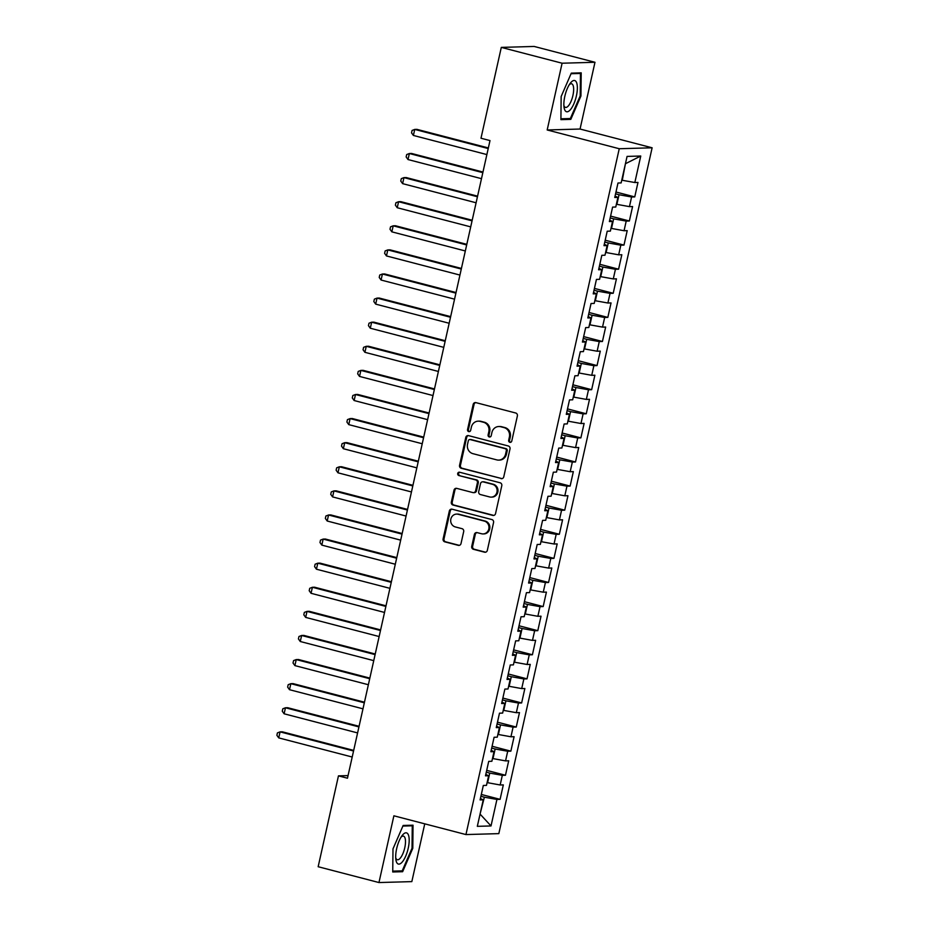 <?xml version="1.0" encoding="UTF-8"?>
<svg xmlns="http://www.w3.org/2000/svg" width="929" height="929" viewBox="0 0 929 929"><rect width="100%" height="100%" fill="white"/><g stroke="black" fill="none" stroke-linecap="round" stroke-linejoin="round"><path stroke-width="1.39" d="M509.847 442.32A1.707 1.591 -91.6 0 0 511.763 441.066L517.383 415.937A2.439 2.276 -91.6 0 0 515.7 412.999L475.903 402.629A2.439 2.276 -91.6 0 0 473.175 404.429L467.554 429.558A1.707 1.591 -91.6 0 0 469.145 431.66A1.707 1.591 -91.6 0 0 470.643 430.359L471.375 427.108A7.792 7.269 -91.6 0 1 480.142 421.383L483.452 422.242A7.792 7.269 -91.6 0 1 488.84 431.66L488.108 434.911A1.707 1.591 -91.6 0 0 489.711 437.013A1.707 1.591 -91.6 0 0 491.209 435.713L491.929 432.461A7.792 7.269 -91.6 0 1 500.696 426.736L504.017 427.595A7.792 7.269 -91.6 0 1 509.394 437.013L508.674 440.265A1.707 1.591 -91.6 0 0 509.847 442.32M471.735 546.345A2.439 2.276 -91.6 0 0 473.418 549.294L484.578 552.198A2.439 2.276 -91.6 0 0 487.319 550.409L493.566 522.493A2.439 2.276 -91.6 0 0 491.882 519.555L452.086 509.197A2.439 2.276 -91.6 0 0 449.346 510.985L443.11 538.901A2.439 2.276 -91.6 0 0 444.794 541.839L458.276 545.346A2.439 2.276 -91.6 0 0 461.016 543.558L463.687 531.609A2.439 2.276 -91.6 0 0 462.003 528.671L455.315 526.929A6.515 6.085 -91.6 0 1 456.545 514.097A6.515 6.085 -91.6 0 1 458.148 514.271L484.346 521.099A6.515 6.085 -91.6 0 1 483.115 533.931A6.515 6.085 -91.6 0 1 481.512 533.745L477.146 532.619A2.439 2.276 -91.6 0 0 474.405 534.407L471.735 546.345L472.629 546.322A2.439 2.276 -91.6 0 0 474.313 549.26L485.472 552.174A2.439 2.276 -91.6 0 0 485.623 552.209M347.469 778.212L490.001 140.581L480.99 138.235L501.3 47.391L562.103 63.218L547.181 129.967L619.248 148.733L465.952 834.567L393.884 815.801L378.962 882.55L318.159 866.722L338.458 775.866L347.469 778.212M501.021 478.632A2.439 2.276 -91.6 0 0 503.762 476.844L510.009 448.928A2.439 2.276 -91.6 0 0 508.326 445.99L468.53 435.631A2.439 2.276 -91.6 0 0 465.789 437.42L459.553 465.336A2.439 2.276 -91.6 0 0 461.237 468.274L501.915 478.609A2.439 2.276 -91.6 0 0 502.066 478.644M501.788 485.716L495.54 513.621A2.439 2.276 -91.6 0 1 492.8 515.409L453.015 505.051A2.439 2.276 -91.6 0 1 451.331 502.113L454.002 490.164A2.439 2.276 -91.6 0 1 456.743 488.375L472.884 492.579A2.439 2.276 -91.6 0 0 475.613 490.791L477.39 482.871A2.439 2.276 -91.6 0 0 475.706 479.921L458.903 475.555A1.707 1.591 -91.6 0 1 459.228 472.187A1.707 1.591 -91.6 0 1 459.646 472.246L500.104 482.778A2.439 2.276 -91.6 0 1 501.788 485.716M619.248 148.733L652.123 147.792L498.827 833.627L465.952 834.567M615.973 192.013L634.751 196.902L637.979 182.444L634.832 182.525L640.755 156.026L627.075 156.409L621.141 182.92L617.994 183.013L614.754 197.471L617.913 197.378L615.764 207.016L612.606 207.109L609.378 221.566L612.525 221.474L610.376 231.112L607.218 231.205L603.989 245.662L607.136 245.57L604.988 255.22L601.829 255.301L598.601 269.758L601.748 269.677L599.6 279.315L596.441 279.397L593.213 293.866L596.372 293.773L594.212 303.411L591.053 303.504L587.825 317.962L590.983 317.869L588.823 327.507L585.676 327.6L582.437 342.058L585.595 341.965L583.435 351.603L580.288 351.696L577.048 366.154L580.207 366.061L578.059 375.699L574.9 375.792L571.672 390.25L574.819 390.168L572.67 399.807L569.512 399.888L566.284 414.346L569.431 414.264L567.282 423.903L564.124 423.996L560.895 438.453L564.054 438.36L561.894 447.999L558.735 448.092L555.507 462.549L558.666 462.456L556.506 472.095L553.347 472.187L550.119 486.645L553.278 486.552L551.118 496.191L547.971 496.283L544.731 510.741L547.889 510.648L545.729 520.286L542.582 520.379L539.343 534.837L542.501 534.756L540.353 544.394L537.194 544.475L533.966 558.933L537.113 558.852L534.965 568.49L531.806 568.583L528.578 583.04L531.725 582.947L529.576 592.586L526.418 592.679L523.19 607.136L526.348 607.043L524.188 616.682L521.03 616.775L517.801 631.232L520.96 631.139L518.8 640.778L515.641 640.871L512.413 655.328L515.572 655.235L513.412 664.885L510.265 664.967L507.025 679.424L510.184 679.343L508.024 688.981L504.877 689.063L501.637 703.532L504.795 703.439L502.647 713.077L499.488 713.17L496.26 727.628L499.407 727.535L497.259 737.173L494.1 737.266L490.872 751.724L494.019 751.631L491.871 761.269L488.712 761.362L485.484 775.82L488.642 775.727L486.482 785.365L483.324 785.458L480.096 799.915L483.254 799.834L480.398 798.545M634.751 196.902L631.592 196.994L629.444 206.633L616.38 204.252M610.597 216.109L629.363 220.997L632.591 206.54L629.444 206.633M629.363 220.997L626.204 221.09L624.056 230.729L610.992 228.348M605.209 240.205L623.974 245.093L627.214 230.636L624.056 230.729M623.974 245.093L620.827 245.186L618.668 254.825L605.603 252.444M599.82 264.3L618.586 269.189L621.826 254.732L618.668 254.825M618.586 269.189L615.439 269.282L613.279 278.921L600.215 276.552M594.432 288.408L613.21 293.285L616.438 278.828L613.279 278.921M613.21 293.285L610.051 293.378L607.891 303.017L594.827 300.648M589.044 312.504L607.821 317.393L611.05 302.935L607.891 303.017M607.821 317.393L604.663 317.474L602.515 327.113L589.439 324.744M583.656 336.6L602.433 341.489L605.662 327.031L602.515 327.113M602.433 341.489L599.275 341.582L597.126 351.22L584.062 348.839M578.279 360.696L597.045 365.585L600.273 351.127L597.126 351.22M597.045 365.585L593.886 365.678L591.738 375.316L578.674 372.935M572.891 384.792L591.657 389.681L594.885 375.223L591.738 375.316M591.657 389.681L588.498 389.774L586.35 399.412L573.286 397.031M567.503 408.899L586.269 413.777L589.509 399.319L586.35 399.412M586.269 413.777L583.122 413.869L580.962 423.508L567.898 421.139M562.115 432.995L580.88 437.884L584.12 423.415L580.962 423.508M580.88 437.884L577.733 437.965L575.574 447.604L562.509 445.235M556.726 457.091L575.504 461.98L578.732 447.523L575.574 447.604M575.504 461.98L572.345 462.061L570.185 471.711L557.121 469.331M551.338 481.187L570.116 486.076L573.344 471.618L570.185 471.711M570.116 486.076L566.957 486.169L564.809 495.807L551.733 493.427M545.95 505.283L564.727 510.172L567.956 495.714L564.809 495.807M564.727 510.172L561.569 510.265L559.421 519.903L546.357 517.523M540.573 529.379L559.339 534.268L562.568 519.81L559.421 519.903M559.339 534.268L556.181 534.361L554.032 543.999L540.968 541.63M535.185 553.487L553.951 558.364L557.179 543.906L554.032 543.999M553.951 558.364L550.792 558.457L548.644 568.095L535.58 565.726M529.797 577.583L548.563 582.471L551.803 568.002L548.644 568.095M548.563 582.471L545.416 582.553L543.256 592.191L530.192 589.822M524.409 601.678L543.175 606.567L546.415 592.11L543.256 592.191M543.175 606.567L540.028 606.66L537.868 616.299L524.804 613.918M519.021 625.774L537.798 630.663L541.026 616.206L537.868 616.299M537.798 630.663L534.639 630.756L532.48 640.395L519.416 638.014M513.632 649.87L532.41 654.759L535.638 640.302L532.48 640.395M532.41 654.759L529.251 654.852L527.103 664.49L514.027 662.11M508.244 673.966L527.022 678.855L530.25 664.398L527.103 664.49M527.022 678.855L523.863 678.948L521.715 688.586L508.651 686.217M502.868 698.074L521.633 702.951L524.862 688.494L521.715 688.586M521.633 702.951L518.475 703.044L516.327 712.682L503.263 710.313M497.479 722.17L516.245 727.059L519.474 712.601L516.327 712.682M516.245 727.059L513.087 727.14L510.938 736.778L497.874 734.409M492.091 746.266L510.857 751.155L514.097 736.697L510.938 736.778M510.857 751.155L507.71 751.247L505.55 760.886L492.486 758.505M486.703 770.362L505.469 775.25L508.709 760.793L505.55 760.886M505.469 775.25L502.322 775.343L500.162 784.982L487.098 782.601M481.315 794.458L500.092 799.346L503.321 784.889L500.162 784.982M500.092 799.346L496.934 799.439L491.011 825.951L477.32 826.334L483.254 799.834M488.642 775.727L485.786 774.449M480.096 813.932L484.369 797.198L480.908 796.292M496.934 799.439L484.369 797.198M491.011 825.951L480.061 814.083M494.019 751.631L491.174 750.353M487.597 782.741L489.757 773.091L486.297 772.196M502.322 775.343L489.757 773.091M499.407 727.535L496.562 726.257M492.985 758.633L495.145 748.995L491.685 748.1M507.71 751.247L495.145 748.995M504.795 703.439L501.95 702.161M498.374 734.537L500.534 724.899L497.061 723.993M513.087 727.14L500.534 724.899M510.184 679.343L507.339 678.065M503.762 710.441L505.922 700.803L502.45 699.897M518.475 703.044L505.922 700.803M515.572 655.235L512.727 653.958M509.15 686.345L511.298 676.707L507.838 675.801M523.863 678.948L511.298 676.707M520.96 631.139L518.103 629.862M514.538 662.249L516.687 652.611L513.226 651.705M529.251 654.852L516.687 652.611M526.348 607.043L523.491 605.766M519.926 638.153L522.075 628.503L518.614 627.609M534.639 630.756L522.075 628.503M531.725 582.947L528.88 581.67M525.303 614.046L527.463 604.407L524.002 603.513M540.028 606.66L527.463 604.407M537.113 558.852L534.268 557.574M530.691 589.95L532.851 580.311L529.391 579.406M545.416 582.553L532.851 580.311M542.501 534.756L539.656 533.478M536.079 565.854L538.239 556.216L534.767 555.31M550.792 558.457L538.239 556.216M547.889 510.648L545.044 509.371M541.468 541.758L543.628 532.12L540.155 531.214M556.181 534.361L543.628 532.12M553.278 486.552L550.433 485.275M546.856 517.662L549.004 508.024L545.544 507.118M561.569 510.265L549.004 508.024M558.666 462.456L555.809 461.179M552.244 493.554L554.392 483.916L550.932 483.022M566.957 486.169L554.392 483.916M564.054 438.36L561.197 437.083M557.632 469.459L559.781 459.82L556.32 458.926M572.345 462.061L559.781 459.82M569.431 414.264L566.585 412.987M563.009 445.363L565.169 435.724L561.708 434.818M577.733 437.965L565.169 435.724M574.819 390.168L571.974 388.879M568.397 421.267L570.557 411.628L567.096 410.723M583.122 413.869L570.557 411.628M580.207 366.061L577.362 364.783M573.785 397.171L575.945 387.532L572.473 386.627M588.498 389.774L575.945 387.532M585.595 341.965L582.75 340.688M579.173 373.075L581.333 363.436L577.861 362.531M593.886 365.678L581.333 363.436M590.983 317.869L588.127 316.592M584.562 348.967L586.71 339.329L583.249 338.435M599.275 341.582L586.71 339.329M596.372 293.773L593.515 292.496M589.95 324.871L592.098 315.233L588.638 314.327M604.663 317.474L592.098 315.233M601.748 269.677L598.903 268.4M595.338 300.775L597.486 291.137L594.026 290.231M610.051 293.378L597.486 291.137M607.136 245.57L604.291 244.292M600.715 276.679L602.875 267.041L599.414 266.135M615.439 269.282L602.875 267.041M612.525 221.474L609.679 220.196M606.103 252.583L608.263 242.945L604.802 242.039M620.827 245.186L608.263 242.945M617.913 197.378L615.068 196.1M611.491 228.488L613.651 218.838L610.179 217.943M626.204 221.09L613.651 218.838M616.879 204.38L619.039 194.742L615.567 193.847M631.592 196.994L619.039 194.742M348.061 775.599L338.458 775.866M378.962 882.55L411.837 881.609L424.75 823.837M547.181 129.967L580.056 129.038L594.978 62.278L562.103 63.218M594.978 62.278L534.175 46.45L501.3 47.391M580.056 129.038L652.123 147.792M634.832 182.525L622.267 180.284L625.496 163.434M640.755 156.026L626.041 163.423M570.812 119.365L580.95 95.966L581.206 72.845L571.3 73.136L561.151 96.523L560.907 119.644L570.812 119.365L567.874 118.598M413.033 825.184L403.14 825.475L392.99 848.862L392.735 871.983L402.64 871.704L412.79 848.305L413.033 825.184M510.706 442.285A1.707 1.591 -91.6 0 1 509.556 440.241L510.288 436.978A7.792 7.269 -91.6 0 0 504.9 427.572L504.017 427.595M498.78 426.516L499.674 426.492A7.792 7.269 -91.6 0 1 501.59 426.713L504.9 427.572M478.226 421.162L479.109 421.139A7.792 7.269 -91.6 0 1 481.025 421.36L484.346 422.219A7.792 7.269 -91.6 0 1 489.722 431.637L489.002 434.888A1.707 1.591 -91.6 0 0 490.152 436.932M475.753 402.605A2.439 2.276 -91.6 0 0 474.057 404.394L468.437 429.535A1.707 1.591 -91.6 0 0 469.586 431.579M468.379 435.596A2.439 2.276 -91.6 0 0 466.683 437.396L460.447 465.313A2.439 2.276 -91.6 0 0 462.119 468.251L501.915 478.609M506.328 450.728A1.707 1.591 -91.6 0 0 505.155 448.672L470.225 439.58A1.707 1.591 -91.6 0 0 468.309 440.834L467.542 444.259A7.792 7.269 -91.6 0 0 472.919 453.666L496.794 459.89A7.792 7.269 -91.6 0 0 505.562 454.153L506.328 450.728L507.222 450.704A1.707 1.591 -91.6 0 0 506.038 448.649L505.155 448.672M469.807 439.533L470.689 439.498A1.707 1.591 -91.6 0 1 471.108 439.545L506.038 448.649M498.71 460.099L499.593 460.076A7.792 7.269 -91.6 0 0 506.456 454.13L505.562 454.153M507.222 450.704L506.456 454.13M456.592 488.34A2.439 2.276 -91.6 0 0 454.896 490.14L452.226 502.09A2.439 2.276 -91.6 0 0 453.898 505.028L493.694 515.386A2.439 2.276 -91.6 0 0 493.845 515.421M473.476 492.649L474.371 492.625A2.439 2.276 -91.6 0 0 476.507 490.767L478.284 482.836A2.439 2.276 -91.6 0 0 476.6 479.898L458.903 475.555M459.681 472.246A1.707 1.591 -91.6 0 0 459.797 475.532M489.629 496.945A6.515 6.085 -91.6 0 0 497.085 491.302A6.515 6.085 -91.6 0 0 492.451 484.288L483.219 481.884A2.439 2.276 -91.6 0 0 480.49 483.672L478.714 491.592A2.439 2.276 -91.6 0 0 480.398 494.542L489.629 496.945M491.22 497.12L492.115 497.096A6.515 6.085 -91.6 0 0 493.345 484.264L492.451 484.288M482.627 481.814L483.51 481.791A2.439 2.276 -91.6 0 1 484.114 481.861L493.345 484.264M476.995 532.584A2.439 2.276 -91.6 0 0 475.3 534.384L472.629 546.322M483.115 533.931L483.997 533.908A6.515 6.085 -91.6 0 0 485.228 521.076L484.346 521.099M456.545 514.097L457.44 514.074A6.515 6.085 -91.6 0 1 459.031 514.248L485.228 521.076M451.935 509.162A2.439 2.276 -91.6 0 0 450.24 510.962L444.004 538.866A2.439 2.276 -91.6 0 0 445.676 541.816L459.17 545.323A2.439 2.276 -91.6 0 0 459.321 545.358M580.195 95.768L580.95 95.966M412.035 848.107L412.79 848.305M399.702 870.937L402.64 871.704M488.352 147.943L416.958 129.363L414.74 129.421L413.393 135.448L486.866 154.574M488.213 148.547L414.74 129.421L412.081 130.443L411.535 132.859L413.393 135.448M482.964 172.039L411.57 153.459L409.352 153.517L408.005 159.544L481.489 178.67M482.836 172.655L409.352 153.517L406.693 154.551L406.147 156.955L408.005 159.544M477.576 196.147L406.194 177.555L403.964 177.613L402.617 183.64L476.101 202.777M477.448 196.751L403.964 177.613L401.305 178.647L400.759 181.05L402.617 183.64M570.464 109.61A16.118 5.574 104.6 0 0 577.362 88.15A16.118 5.574 104.6 0 0 570.754 82.646A16.118 5.574 104.6 0 0 570.29 83.227A16.118 5.574 104.6 0 0 564.031 107.241A16.118 5.574 104.6 0 0 570.464 109.61M563.868 105.372A12.205 4.227 104.6 0 0 565.482 107.404A12.205 4.227 104.6 0 0 568.443 105.801A12.205 4.227 104.6 0 0 573.379 92.981A12.205 4.227 104.6 0 0 571.625 83.784A12.205 4.227 104.6 0 0 569.233 84.771M571.045 73.728L580.439 73.461L580.195 95.861L570.36 118.529L560.919 118.796M578.395 72.926L580.439 73.461M402.292 861.949A16.118 5.574 104.6 0 0 409.19 840.49A16.118 5.574 104.6 0 0 402.582 834.985A16.118 5.574 104.6 0 0 402.118 835.566A16.118 5.574 104.6 0 0 395.87 859.58A16.118 5.574 104.6 0 0 402.292 861.949M395.708 857.711A12.205 4.227 104.6 0 0 397.31 859.743A12.205 4.227 104.6 0 0 400.271 858.141A12.205 4.227 104.6 0 0 405.218 845.32A12.205 4.227 104.6 0 0 403.465 836.123A12.205 4.227 104.6 0 0 401.061 837.11M402.872 826.067L412.267 825.8L412.035 848.2L402.199 870.868L392.746 871.135M410.235 825.266L412.267 825.8M472.199 220.243L400.805 201.651L398.576 201.721L397.24 207.736L470.713 226.873M472.06 220.847L398.576 201.721L395.917 202.743L395.382 205.146L397.24 207.736M466.811 244.339L395.417 225.747L393.199 225.817L391.852 231.844L465.324 250.969M466.672 244.942L393.199 225.817L390.528 226.839L389.994 229.254L391.852 231.844M461.423 268.435L390.029 249.843L387.811 249.913L386.464 255.939L459.936 275.065M461.283 269.038L387.811 249.913L385.14 250.935L384.606 253.35L386.464 255.939M456.034 292.53L384.641 273.95L382.423 274.009L381.076 280.035L454.548 299.161M455.895 293.134L382.423 274.009L379.752 275.03L379.218 277.446L381.076 280.035M450.646 316.626L379.253 298.046L377.035 298.104L375.688 304.131L449.16 323.257M450.507 317.242L377.035 298.104L374.375 299.138L373.83 301.542L375.688 304.131M445.258 340.734L373.864 322.142L371.646 322.2L370.299 328.227L443.783 347.365M445.13 341.338L371.646 322.2L368.987 323.234L368.441 325.638L370.299 328.227M439.87 364.83L368.488 346.238L366.258 346.308L364.911 352.323L438.395 371.461M439.742 365.434L366.258 346.308L363.599 347.33L363.053 349.745L364.911 352.323M434.493 388.926L363.1 370.334L360.87 370.404L359.535 376.431L433.007 395.557M434.354 389.53L360.87 370.404L358.211 371.426L357.677 373.841L359.535 376.431M429.105 413.022L357.711 394.442L355.493 394.5L354.146 400.527L427.619 419.653M428.966 413.626L355.493 394.5L352.823 395.522L352.288 397.937L354.146 400.527M423.717 437.118L352.323 418.538L350.105 418.596L348.758 424.623L422.231 443.748M423.578 437.733L350.105 418.596L347.434 419.629L346.9 422.033L348.758 424.623M418.329 461.225L346.935 442.634L344.717 442.692L343.37 448.719L416.842 467.856M418.189 461.829L344.717 442.692L342.046 443.725L341.512 446.129L343.37 448.719M412.94 485.321L341.547 466.73L339.329 466.799L337.982 472.815L411.454 491.952M412.801 485.925L339.329 466.799L336.67 467.821L336.124 470.225L337.982 472.815M407.552 509.417L336.159 490.826L333.941 490.895L332.594 496.91L406.078 516.048M407.425 510.021L333.941 490.895L331.281 491.917L330.736 494.333L332.594 496.91M402.164 533.513L330.782 514.921L328.552 514.991L327.205 521.018L400.689 540.144M402.036 534.117L328.552 514.991L325.893 516.013L325.347 518.428L327.205 521.018M396.788 557.609L325.394 539.029L323.164 539.087L321.829 545.114L395.301 564.24M396.648 558.213L323.164 539.087L320.505 540.109L319.971 542.524L321.829 545.114M391.399 581.705L320.006 563.125L317.788 563.183L316.441 569.21L389.913 588.336M391.26 582.32L317.788 563.183L315.117 564.217L314.583 566.62L316.441 569.21M386.011 605.813L314.617 587.221L312.399 587.279L311.052 593.306L384.525 612.443M385.872 606.416L312.399 587.279L309.729 588.312L309.194 590.716L311.052 593.306M380.623 629.908L309.229 611.317L307.011 611.387L305.664 617.402L379.137 636.539M380.484 630.512L307.011 611.387L304.34 612.408L303.806 614.812L305.664 617.402M375.235 654.004L303.841 635.413L301.623 635.482L300.276 641.509L373.748 660.635M375.095 654.608L301.623 635.482L298.964 636.504L298.418 638.92L300.276 641.509M369.847 678.1L298.453 659.509L296.235 659.578L294.888 665.605L368.372 684.731M369.719 678.704L296.235 659.578L293.576 660.6L293.03 663.016L294.888 665.605M364.458 702.196L293.076 683.616L290.847 683.674L289.5 689.701L362.984 708.827M364.331 702.8L290.847 683.674L288.187 684.696L287.642 687.112L289.5 689.701M359.082 726.292L287.688 707.712L285.458 707.77L284.123 713.797L357.595 732.923M358.942 726.908L285.458 707.77L282.799 708.804L282.265 711.208L284.123 713.797M353.694 750.4L282.3 731.808L280.082 731.866L278.735 737.893L352.207 757.03M353.554 751.004L280.082 731.866L277.411 732.9L276.877 735.303L278.735 737.893M510.288 436.978L509.394 437.013M501.59 426.713L500.696 426.736M489.002 434.888L488.108 434.911M489.722 431.637L488.84 431.66M484.346 422.219L483.452 422.242M481.025 421.36L480.142 421.383M468.437 429.535L467.554 429.558M474.057 404.394L473.175 404.429M509.556 440.241L508.674 440.265M462.119 468.251L461.237 468.274M460.447 465.313L459.553 465.336M466.683 437.396L465.789 437.42M471.108 439.545L470.225 439.58M493.694 515.386L492.8 515.409M453.898 505.028L453.015 505.051M452.226 502.09L451.331 502.113M454.896 490.14L454.002 490.164M476.507 490.767L475.613 490.791M478.284 482.836L477.39 482.871M476.6 479.898L475.706 479.921M484.114 481.861L483.219 481.884M475.3 534.384L474.405 534.407M459.031 514.248L458.148 514.271M459.17 545.323L458.276 545.346M445.676 541.816L444.794 541.839M444.004 538.866L443.11 538.901M450.24 510.962L449.346 510.985M485.472 552.174L484.578 552.198M474.313 549.26L473.418 549.294"/></g></svg>
